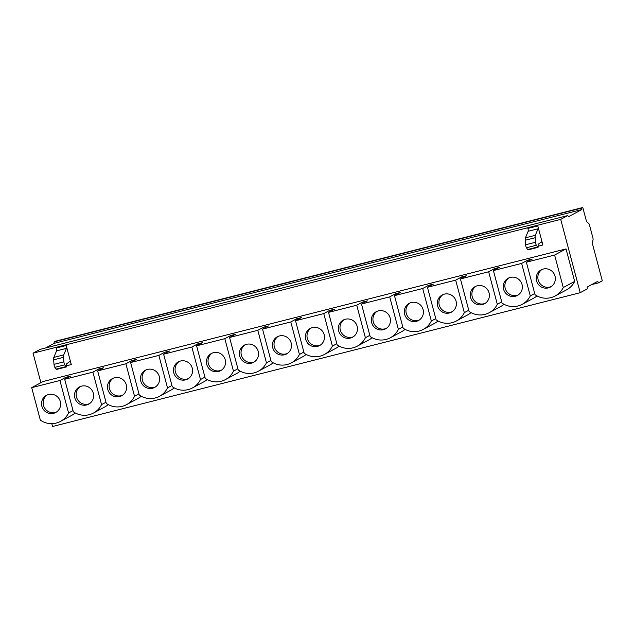 <?xml version="1.0" encoding="UTF-8"?>
<svg xmlns="http://www.w3.org/2000/svg" width="634" height="634" viewBox="0 0 634 634"><rect width="100%" height="100%" fill="white"/><g stroke="black" fill="none" stroke-linecap="round" stroke-linejoin="round"><path stroke-width="0.95" d="M580.213 292.694L587.33 288.874L587.155 287.043L597.751 281.345L598.472 282.875L602.3 280.814L592.275 243.155L593.067 239.644A2.092 0.452 -104.2 0 0 592.83 237.599L589.549 225.268A2.092 0.452 -104.2 0 0 588.78 223.517L586.553 221.631L582.797 207.508L581.766 208.055L581.854 209.553L568.452 216.757L567.818 215.56L560.71 219.388L580.213 292.694L52.559 426.492L51.798 423.655M40.901 382.69L33.047 353.186L40.156 349.358L567.818 215.56M560.71 219.388L33.047 353.186M527.512 260.249L521.631 263.411L493.403 270.567L499.283 267.405L494.536 268.61L488.656 271.772L460.427 278.936L466.307 275.774L461.552 276.971L455.672 280.141L427.443 287.297L433.323 284.135L428.576 285.34L422.696 288.502L394.467 295.658L400.347 292.496L395.6 293.701L389.72 296.863L361.491 304.019L367.371 300.857L362.616 302.061L356.736 305.223L328.507 312.38L334.387 309.218L329.64 310.422L323.76 313.584L295.531 320.749L301.412 317.579L296.664 318.783L290.784 321.953L262.547 329.109L268.428 325.947L263.681 327.152L257.8 330.314L229.571 337.47L235.452 334.308L230.705 335.513L224.824 338.675L196.595 345.831L202.476 342.669L197.729 343.874L191.848 347.036L163.612 354.192L169.492 351.03L164.745 352.235L158.865 355.397L130.636 362.553L136.516 359.391L131.769 360.595L125.889 363.757L97.66 370.922L103.54 367.76L98.785 368.956L92.905 372.126L64.676 379.283L70.556 376.12L65.809 377.325L59.929 380.487L31.7 387.643L43.12 381.502L566.027 248.908L574.673 281.409A19.86 19.361 -118.3 0 1 566.606 289.825L555.186 295.967A19.86 19.361 61.7 0 1 535.033 294.707L526.379 262.207L532.259 259.044L527.512 260.249L527.829 261.43M31.7 387.643L40.346 420.144A19.86 19.361 -118.3 0 0 60.507 421.396L71.919 415.254A19.86 19.361 -118.3 0 0 75.264 412.964M92.905 372.126L101.559 404.627A19.86 19.361 61.7 0 1 93.483 413.035L104.903 406.893A19.86 19.361 -118.3 0 0 108.24 404.603M125.889 363.757L134.535 396.266A19.86 19.361 61.7 0 1 126.459 404.674L137.879 398.532A19.86 19.361 -118.3 0 0 141.224 396.242M158.865 355.397L167.511 387.897A19.86 19.361 61.7 0 1 159.443 396.313L170.855 390.172A19.86 19.361 -118.3 0 0 174.199 387.881M191.848 347.036L200.495 379.536A19.86 19.361 61.7 0 1 192.419 387.953L203.839 381.811A19.86 19.361 -118.3 0 0 207.175 379.52M224.824 338.675L233.471 371.175A19.86 19.361 61.7 0 1 225.395 379.592L236.815 373.442A19.86 19.361 -118.3 0 0 240.159 371.152M257.8 330.314L266.446 362.814A19.86 19.361 61.7 0 1 258.379 371.223L269.799 365.081A19.86 19.361 -118.3 0 0 273.135 362.791M290.784 321.953L299.43 354.454A19.86 19.361 61.7 0 1 291.355 362.862L302.775 356.72A19.86 19.361 -118.3 0 0 306.111 354.43M323.76 313.584L332.406 346.085A19.86 19.361 61.7 0 1 324.331 354.501L335.751 348.359A19.86 19.361 -118.3 0 0 339.095 346.069M356.736 305.223L365.39 337.724A19.86 19.361 61.7 0 1 357.314 346.14L368.734 339.998A19.86 19.361 -118.3 0 0 372.071 337.708M389.72 296.863L398.366 329.363A19.86 19.361 61.7 0 1 390.29 337.779L401.71 331.637A19.86 19.361 -118.3 0 0 405.055 329.347M422.696 288.502L431.342 321.002A19.86 19.361 61.7 0 1 423.274 329.411L434.686 323.269A19.86 19.361 -118.3 0 0 438.031 320.978M455.672 280.141L464.326 312.641A19.86 19.361 61.7 0 1 456.25 321.05L467.67 314.908A19.86 19.361 -118.3 0 0 471.007 312.617M488.656 271.772L497.302 304.28A19.86 19.361 61.7 0 1 489.226 312.689L500.646 306.547A19.86 19.361 -118.3 0 0 503.99 304.257M521.631 263.411L530.278 295.912A19.86 19.361 61.7 0 1 522.21 304.328L533.622 298.186A19.86 19.361 -118.3 0 0 536.966 295.896M66.372 366.935L56.481 369.448A2.924 0.634 -104.2 0 1 56.054 369.115L65.944 366.603A2.924 0.634 -104.2 0 0 66.372 366.935A2.924 0.634 -104.2 0 0 66.578 365.715L66.499 364.708A2.092 0.452 75.8 0 1 66.61 363.853L69.685 361.594A3.487 0.753 75.8 0 1 69.74 361.562A3.487 0.753 75.8 0 1 71.285 364.574L66.205 345.498L56.315 348.011A2.79 0.602 75.8 0 1 56.585 350.864L66.483 348.351A2.79 0.602 75.8 0 0 66.205 345.498M537.806 225.918A2.79 0.602 -104.2 0 1 538.076 228.771L528.185 231.275A2.79 0.602 -104.2 0 0 527.908 228.43L537.806 225.918L542.878 244.993A3.487 0.753 -104.2 0 0 541.341 241.982A3.487 0.753 -104.2 0 0 541.278 242.014L538.203 244.272A2.092 0.452 -104.2 0 0 538.092 245.128L538.171 246.135A2.924 0.634 75.8 0 1 537.965 247.355A2.924 0.634 75.8 0 1 537.545 247.022L527.646 249.534A2.924 0.634 75.8 0 0 528.074 249.867L537.965 247.355M598.472 282.875L591.712 284.595M582.797 207.508L55.134 341.306L54.104 341.853L54.191 343.343L45.569 347.987M581.766 208.055L54.104 341.853M581.854 209.553L54.191 343.343M526.379 262.207L554.607 255.05L566.027 248.908M530.278 295.912L534.716 293.526M522.21 304.328A19.86 19.361 61.7 0 1 502.049 303.076L493.403 270.567M494.536 268.61L494.845 269.791M497.302 304.28L501.74 301.895M489.226 312.689A19.86 19.361 61.7 0 1 469.073 311.437L460.427 278.936M461.552 276.971L461.869 278.16M464.326 312.641L468.756 310.256M456.25 321.05A19.86 19.361 61.7 0 1 436.097 319.798L427.443 287.297M428.576 285.34L428.893 286.52M431.342 321.002L435.78 318.617M423.274 329.411A19.86 19.361 61.7 0 1 403.113 328.158L394.467 295.658M395.6 293.701L395.909 294.881M398.366 329.363L402.796 326.978M390.29 337.779A19.86 19.361 61.7 0 1 370.137 336.519L361.491 304.019M362.616 302.061L362.933 303.242M365.39 337.724L369.82 335.338M357.314 346.14A19.86 19.361 61.7 0 1 337.153 344.888L328.507 312.38M329.64 310.422L329.957 311.603M332.406 346.085L336.844 343.699M324.331 354.501A19.86 19.361 61.7 0 1 304.177 353.249L295.531 320.749M296.664 318.783L296.974 319.964M299.43 354.454L303.86 352.068M291.355 362.862A19.86 19.361 61.7 0 1 271.201 361.61L262.547 329.109M263.681 327.152L263.998 328.333M266.446 362.814L270.884 360.429M258.379 371.223A19.86 19.361 61.7 0 1 238.218 369.971L229.571 337.47M230.705 335.513L231.022 336.694M233.471 371.175L237.908 368.79M225.395 379.592A19.86 19.361 61.7 0 1 205.242 378.332L196.595 345.831M197.729 343.874L198.038 345.054M200.495 379.536L204.925 377.151M192.419 387.953A19.86 19.361 61.7 0 1 172.266 386.692L163.612 354.192M164.745 352.235L165.062 353.415M167.511 387.897L171.949 385.512M159.443 396.313A19.86 19.361 61.7 0 1 139.282 395.061L130.636 362.553M131.769 360.595L132.078 361.776M134.535 396.266L138.973 393.88M126.459 404.674A19.86 19.361 61.7 0 1 106.306 403.422L97.66 370.922M98.785 368.956L99.102 370.145M101.559 404.627L105.989 402.241M93.483 413.035A19.86 19.361 61.7 0 1 73.33 411.783L64.676 379.283M65.809 377.325L66.126 378.506M59.929 380.487L68.575 412.988L73.013 410.602M60.507 421.396A19.86 19.361 -118.3 0 0 68.575 412.988M60.325 401.568A9.756 9.51 -118.3 0 0 46.472 395.315A9.756 9.51 -118.3 0 0 41.86 406.251A9.756 9.51 -118.3 0 0 55.721 412.496A9.756 9.51 -118.3 0 0 60.325 401.568M93.309 393.199A9.756 9.51 -118.3 0 0 79.448 386.954A9.756 9.51 -118.3 0 0 74.836 397.883A9.756 9.51 -118.3 0 0 88.697 404.135A9.756 9.51 -118.3 0 0 93.309 393.199M126.285 384.838A9.756 9.51 -118.3 0 0 112.432 378.585A9.756 9.51 -118.3 0 0 107.82 389.522A9.756 9.51 -118.3 0 0 121.673 395.774A9.756 9.51 -118.3 0 0 126.285 384.838M159.261 376.477A9.756 9.51 -118.3 0 0 145.408 370.224A9.756 9.51 -118.3 0 0 140.796 381.161A9.756 9.51 -118.3 0 0 154.656 387.414A9.756 9.51 -118.3 0 0 159.261 376.477M192.245 368.116A9.756 9.51 -118.3 0 0 178.384 361.863A9.756 9.51 -118.3 0 0 173.771 372.8A9.756 9.51 -118.3 0 0 187.632 379.053A9.756 9.51 -118.3 0 0 192.245 368.116M225.221 359.755A9.756 9.51 -118.3 0 0 211.368 353.503A9.756 9.51 -118.3 0 0 206.755 364.439A9.756 9.51 -118.3 0 0 220.608 370.684A9.756 9.51 -118.3 0 0 225.221 359.755M258.204 351.394A9.756 9.51 -118.3 0 0 244.344 345.142A9.756 9.51 -118.3 0 0 239.731 356.07A9.756 9.51 -118.3 0 0 253.592 362.323A9.756 9.51 -118.3 0 0 258.204 351.394M291.18 343.026A9.756 9.51 -118.3 0 0 277.32 336.773A9.756 9.51 -118.3 0 0 272.715 347.709A9.756 9.51 -118.3 0 0 286.568 353.962A9.756 9.51 -118.3 0 0 291.18 343.026M324.156 334.665A9.756 9.51 -118.3 0 0 310.303 328.412A9.756 9.51 -118.3 0 0 305.691 339.349A9.756 9.51 -118.3 0 0 319.544 345.601A9.756 9.51 -118.3 0 0 324.156 334.665M357.14 326.304A9.756 9.51 -118.3 0 0 343.279 320.051A9.756 9.51 -118.3 0 0 338.667 330.988A9.756 9.51 -118.3 0 0 352.528 337.24A9.756 9.51 -118.3 0 0 357.14 326.304M390.116 317.943A9.756 9.51 -118.3 0 0 376.263 311.69A9.756 9.51 -118.3 0 0 371.651 322.627A9.756 9.51 -118.3 0 0 385.504 328.88A9.756 9.51 -118.3 0 0 390.116 317.943M423.092 309.582A9.756 9.51 -118.3 0 0 409.239 303.329A9.756 9.51 -118.3 0 0 404.627 314.266A9.756 9.51 -118.3 0 0 418.48 320.511A9.756 9.51 -118.3 0 0 423.092 309.582M456.076 301.213A9.756 9.51 -118.3 0 0 442.215 294.969A9.756 9.51 -118.3 0 0 437.603 305.897A9.756 9.51 -118.3 0 0 451.463 312.15A9.756 9.51 -118.3 0 0 456.076 301.213M489.052 292.853A9.756 9.51 -118.3 0 0 475.199 286.6A9.756 9.51 -118.3 0 0 470.586 297.536A9.756 9.51 -118.3 0 0 484.439 303.789A9.756 9.51 -118.3 0 0 489.052 292.853M522.028 284.492A9.756 9.51 -118.3 0 0 508.175 278.239A9.756 9.51 -118.3 0 0 503.562 289.175A9.756 9.51 -118.3 0 0 517.423 295.428A9.756 9.51 -118.3 0 0 522.028 284.492M554.607 255.05L563.261 287.551A19.86 19.361 61.7 0 1 555.186 295.967M555.012 276.131A9.756 9.51 -118.3 0 0 541.151 269.878A9.756 9.51 -118.3 0 0 536.538 280.814A9.756 9.51 -118.3 0 0 550.399 287.067A9.756 9.51 -118.3 0 0 555.012 276.131M47.312 394.911A9.756 9.51 -118.3 0 0 56.513 412.013M80.296 386.55A9.756 9.51 -118.3 0 0 89.497 403.652M113.272 378.189A9.756 9.51 -118.3 0 0 122.473 395.291M146.248 369.828A9.756 9.51 -118.3 0 0 155.449 386.93M179.232 361.467A9.756 9.51 -118.3 0 0 188.433 378.569M212.208 353.098A9.756 9.51 -118.3 0 0 221.409 370.208M245.184 344.738A9.756 9.51 -118.3 0 0 254.385 361.84M278.168 336.377A9.756 9.51 -118.3 0 0 287.368 353.479M311.143 328.016A9.756 9.51 -118.3 0 0 320.344 345.118M344.127 319.655A9.756 9.51 -118.3 0 0 353.32 336.757M377.103 311.286A9.756 9.51 -118.3 0 0 386.304 328.396M410.079 302.925A9.756 9.51 -118.3 0 0 419.28 320.027M443.063 294.564A9.756 9.51 -118.3 0 0 452.264 311.666M476.039 286.203A9.756 9.51 -118.3 0 0 485.24 303.306M509.015 277.843A9.756 9.51 -118.3 0 0 518.216 294.945M563.261 287.551L574.673 281.409M541.999 269.482A9.756 9.51 -118.3 0 0 551.2 286.584M56.054 369.115L54.865 367.34A2.092 0.452 -104.2 0 1 53.993 364.36L53.66 359.827A6.966 1.506 -104.2 0 1 53.827 357.41L56.585 350.864M65.944 366.603L64.763 364.835A2.092 0.452 -104.2 0 1 63.883 361.848L63.551 357.314A6.966 1.506 -104.2 0 1 63.717 354.905L66.483 348.351M538.076 228.771L535.31 235.325A6.966 1.506 75.8 0 0 535.144 237.734L535.484 242.267A2.092 0.452 75.8 0 0 536.356 245.255L537.545 247.022M528.185 231.275L525.42 237.829A6.966 1.506 75.8 0 0 525.253 240.246L525.586 244.779A2.092 0.452 75.8 0 0 526.466 247.759L527.646 249.534M71.285 364.574L66.578 365.763M538.179 246.182L542.878 244.993M54.865 367.34L64.763 364.835M53.993 364.36L63.883 361.848M53.66 359.827L63.551 357.314M53.827 357.41L63.717 354.905M535.31 235.325L525.42 237.829M535.144 237.734L525.253 240.246M535.484 242.267L525.586 244.779M536.356 245.255L526.466 247.759"/></g></svg>
